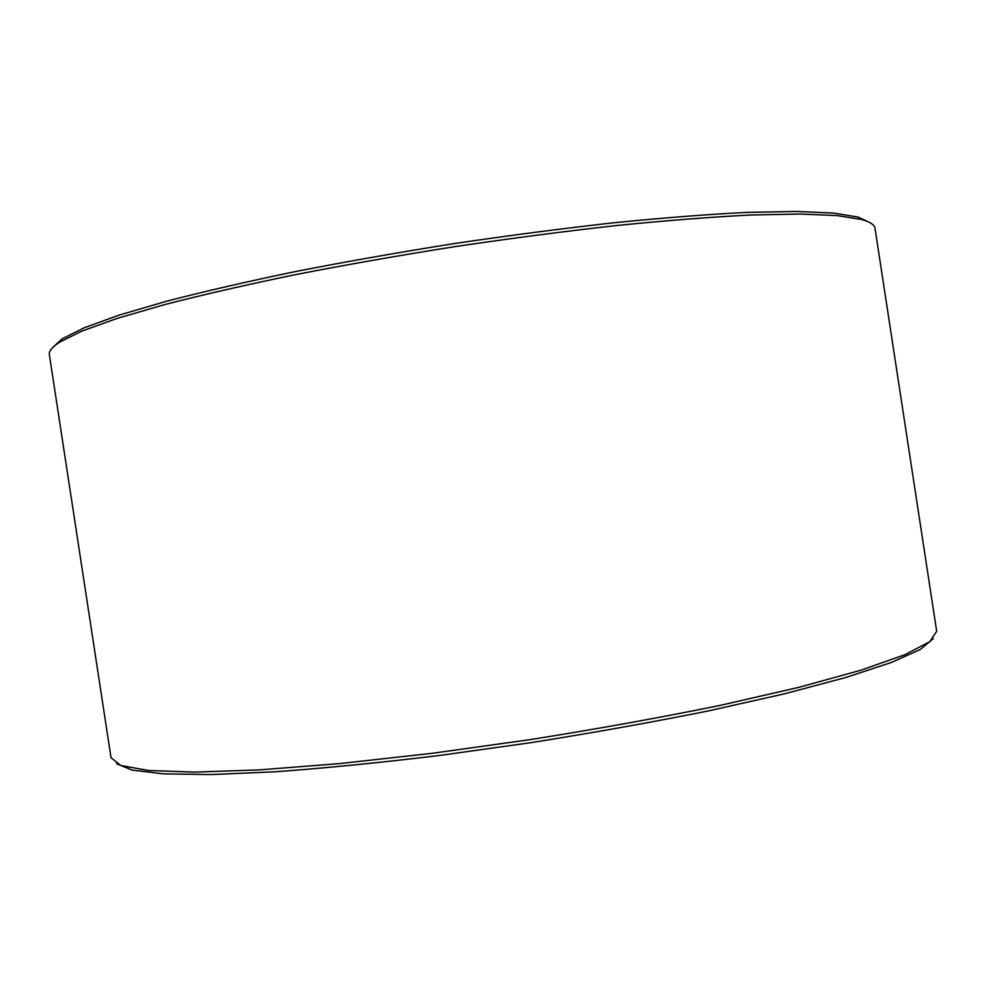 <?xml version="1.0" encoding="UTF-8"?>
<svg xmlns="http://www.w3.org/2000/svg" width="986" height="986" viewBox="0 0 986 986"><rect width="100%" height="100%" fill="white"/><g stroke="black" fill="none" stroke-linecap="round" stroke-linejoin="round"><path stroke-width="1.48" d="M933.261 638.669L920.394 649.417L891.455 662.469L845.914 677.468L784.4 693.848L708.922 710.807C652.695 722.122 593.461 732.734 531.22 742.618L439.115 755.535C379.277 762.77 324.579 768.18 275.032 771.792L211.435 774.552L163.491 773.862L131.976 770.066L116.484 763.657M936.688 631.336L929.712 641.701L904.902 654.704L861.222 670.11L799.005 687.291L720.285 705.36C660.731 717.512 597.553 728.9 530.751 739.537L432.09 753.304L339.665 763.595L259.145 769.906L194.636 772.112L148.344 770.473L120.773 765.481L111.024 757.679M936.7 631.41L875.026 228.358C874.557 224.833 870.096 221.887 861.641 219.508L837.237 215.589L799.88 214.011L749.767 215.047C710.376 217.08 665.87 220.581 616.262 225.56C564.473 231.353 510.822 238.365 455.31 246.574C399.885 255.337 346.591 264.692 295.443 274.65C246.611 284.732 203.104 294.703 164.896 304.538L116.779 318.54L81.604 331.222L59.48 342.253C52.122 347.047 48.758 351.201 49.362 354.701L111.036 757.753M869.566 222.454L858.128 217.056L833.799 213.099L796.626 211.448L746.846 212.397C707.751 214.369 663.59 217.807 614.401 222.713C563.043 228.432 509.861 235.358 454.842 243.493C399.909 252.182 347.084 261.475 296.367 271.372C247.954 281.404 204.792 291.326 166.893 301.149L119.109 315.113L84.13 327.808L62.093 338.864L52.8 347.442M62.093 338.864L59.48 342.253M858.128 217.056L861.641 219.508"/></g></svg>
